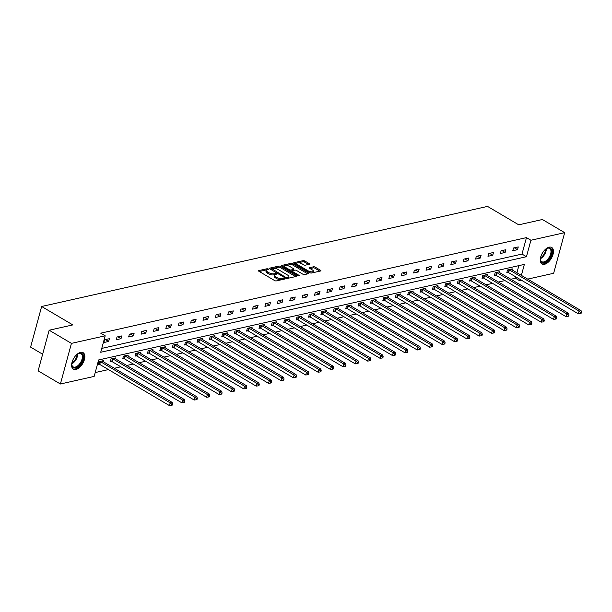 <?xml version="1.0" encoding="UTF-8"?>
<svg xmlns="http://www.w3.org/2000/svg" width="612" height="612" viewBox="0 0 612 612"><rect width="100%" height="100%" fill="white"/><g stroke="black" fill="none" stroke-linecap="round" stroke-linejoin="round"><path stroke-width="0.92" d="M268.255 268.966L267.092 268.729L258.807 270.588A1.209 0.459 15.2 0 0 258.516 270.787A1.209 0.459 15.2 0 0 258.907 271.277L274.65 280.579A1.209 0.459 15.2 0 0 276.303 280.923L284.588 279.064L284.519 278.575L282.293 278.575A3.863 1.476 15.2 0 1 276.999 277.488L275.683 276.708A3.863 1.476 15.2 0 1 274.451 275.14A3.863 1.476 15.2 0 1 275.377 274.497L276.655 274.115L276.387 273.771L274.153 273.771A3.863 1.476 15.2 0 1 268.859 272.677L267.551 271.904A3.863 1.476 15.2 0 1 266.312 270.336A3.863 1.476 15.2 0 1 267.245 269.693L268.523 269.311L268.255 268.966M266.855 269.815L259.297 271.506M274.987 274.62L273.855 274.872L274.153 273.771M544.519 264.308A9.601 5.187 -59.4 0 1 541.964 264.009A9.601 5.187 -59.4 0 1 541.368 255.097A9.601 5.187 -59.4 0 1 549.178 247.179A9.601 5.187 -59.4 0 1 551.726 247.477A9.601 5.187 -59.4 0 1 552.33 256.382A9.601 5.187 -59.4 0 1 544.519 264.308M75.903 369.487A9.601 5.187 -59.4 0 1 73.348 369.189A9.601 5.187 -59.4 0 1 72.744 360.284A9.601 5.187 -59.4 0 1 80.555 352.367A9.601 5.187 -59.4 0 1 83.11 352.665A9.601 5.187 -59.4 0 1 83.714 361.57A9.601 5.187 -59.4 0 1 75.903 369.487M309.297 264.285A1.209 0.459 15.2 0 0 309.588 264.078A1.209 0.459 15.2 0 0 309.205 263.588L304.784 260.98A1.209 0.459 15.2 0 0 303.131 260.635L293.936 262.701A1.209 0.459 15.2 0 0 293.645 262.908A1.209 0.459 15.2 0 0 294.028 263.397L309.771 272.692A1.209 0.459 15.2 0 0 311.424 273.036L320.627 270.971A1.209 0.459 15.2 0 0 320.918 270.772A1.209 0.459 15.2 0 0 320.527 270.282L315.195 267.13A1.209 0.459 15.2 0 0 313.543 266.786L309.603 267.673A1.209 0.459 15.2 0 0 309.312 267.872A1.209 0.459 15.2 0 0 309.703 268.362L312.342 269.923A3.228 1.232 15.2 0 1 313.375 271.238A3.228 1.232 15.2 0 1 311.393 271.835A3.228 1.232 15.2 0 1 308.173 270.864L297.807 264.736A3.228 1.232 15.2 0 1 296.774 263.428A3.228 1.232 15.2 0 1 298.763 262.831A3.228 1.232 15.2 0 1 301.976 263.803L303.705 264.82A1.209 0.459 15.2 0 0 305.365 265.164L309.297 264.285M521.378 275.377L524.362 264.399L98.631 359.955L94.156 376.418L60.397 383.999L38.12 370.841L49.159 330.22L72.828 324.911L41.639 306.49L487.542 206.405L518.731 224.826L542.4 219.509L564.677 232.667L553.646 273.289L527.697 279.11M49.159 330.22L71.436 343.378L105.188 335.804L100.72 352.267L526.45 256.711L530.918 240.248L564.677 232.667M101.768 348.404L521.99 254.079L526.465 237.617L100.735 333.173L105.188 335.804M526.465 237.617L530.918 240.248M280.541 266.427A1.209 0.459 15.2 0 0 278.888 266.082L269.685 268.148A1.209 0.459 15.2 0 0 269.395 268.347A1.209 0.459 15.2 0 0 269.777 268.836L285.529 278.139A1.209 0.459 15.2 0 0 287.181 278.475L296.376 276.417A1.209 0.459 15.2 0 0 296.667 276.211A1.209 0.459 15.2 0 0 296.285 275.721L280.541 266.427L280.242 267.52A1.209 0.459 15.2 0 0 278.59 267.176L273.357 268.354M281.811 265.424L291.006 263.359A1.209 0.459 15.2 0 1 292.666 263.703L308.41 272.998A1.209 0.459 15.2 0 1 308.792 273.495A1.209 0.459 15.2 0 1 308.502 273.694L304.562 274.574A1.209 0.459 15.2 0 1 302.909 274.237L296.529 270.466A1.209 0.459 15.2 0 0 294.869 270.122L292.261 270.711A1.209 0.459 15.2 0 0 291.97 270.909A1.209 0.459 15.2 0 0 292.352 271.399L299 275.323L299.276 275.668L297.914 275.568L281.903 266.121A1.209 0.459 15.2 0 1 281.52 265.623A1.209 0.459 15.2 0 1 281.811 265.424L281.665 265.945M41.639 306.49L30.6 347.103L42.633 354.218M103.864 342.521L108.63 341.45L109.372 338.704L104.606 339.775L103.864 342.521M116.257 339.737L121.023 338.673L121.765 335.927L116.999 336.998L116.257 339.737M128.642 336.96L133.408 335.889L134.158 333.142L129.392 334.213L128.642 336.96M141.035 334.175L145.801 333.104L146.543 330.365L141.777 331.436L141.035 334.175M153.428 331.398L158.194 330.327L158.936 327.581L154.17 328.652L153.428 331.398M165.814 328.613L170.58 327.542L171.329 324.804L166.563 325.867L165.814 328.613M178.207 325.836L182.973 324.765L183.722 322.019L178.956 323.09L178.207 325.836M190.6 323.052L195.366 321.981L196.108 319.242L191.342 320.305L190.6 323.052M202.985 320.275L207.751 319.204L208.501 316.458L203.735 317.529L202.985 320.275M215.378 317.49L220.144 316.419L220.894 313.673L216.128 314.744L215.378 317.49M227.771 314.706L232.537 313.642L233.279 310.896L228.513 311.967L227.771 314.706M240.164 311.929L244.93 310.858L245.672 308.111L240.906 309.182L240.164 311.929M252.549 309.144L257.315 308.081L258.065 305.334L253.299 306.405L252.549 309.144M264.942 306.367L269.708 305.296L270.45 302.55L265.685 303.621L264.942 306.367M277.335 303.583L282.101 302.512L282.843 299.773L278.077 300.844L277.335 303.583M289.721 300.806L294.487 299.735L295.236 296.988L290.471 298.059L289.721 300.806M302.114 298.021L306.88 296.95L307.622 294.211L302.856 295.275L302.114 298.021M314.507 295.244L319.273 294.173L320.015 291.427L315.249 292.498L314.507 295.244M326.892 292.459L331.658 291.388L332.408 288.65L327.642 289.713L326.892 292.459M339.285 289.683L344.051 288.612L344.801 285.865L340.035 286.936L339.285 289.683M351.678 286.898L356.444 285.827L357.186 283.081L352.42 284.152L351.678 286.898M364.071 284.113L368.829 283.05L369.579 280.304L364.813 281.375L364.071 284.113M376.457 281.336L381.222 280.265L381.972 277.519L377.206 278.59L376.457 281.336M388.85 278.552L393.615 277.488L394.358 274.742L389.592 275.813L388.85 278.552M401.243 275.775L406.008 274.704L406.751 271.957L401.985 273.029L401.243 275.775M413.628 272.99L418.394 271.919L419.144 269.181L414.378 270.252L413.628 272.99M426.021 270.213L430.787 269.142L431.529 266.396L426.763 267.467L426.021 270.213M438.414 267.429L443.18 266.358L443.922 263.619L439.156 264.682L438.414 267.429M450.799 264.652L455.565 263.581L456.315 260.834L451.549 261.905L450.799 264.652M463.192 261.867L467.958 260.796L468.7 258.057L463.942 259.121L463.192 261.867M475.585 259.09L480.351 258.019L481.093 255.273L476.327 256.344L475.585 259.09M487.971 256.306L492.737 255.235L493.486 252.488L488.72 253.559L487.971 256.306M500.364 253.521L505.129 252.458L505.879 249.711L501.113 250.782L500.364 253.521M512.757 250.744L517.523 249.673L518.265 246.927L513.499 247.998L512.757 250.744M95.204 372.555L108.454 369.579M114.352 368.256L120.847 366.802M126.738 365.479L133.24 364.018M139.131 362.694L145.625 361.233M151.524 359.917L158.018 358.456M163.917 357.133L170.411 355.671M176.302 354.348L182.804 352.894M188.695 351.571L195.19 350.11M201.088 348.786L207.583 347.333M213.473 346.01L219.976 344.548M225.866 343.225L232.361 341.771M238.259 340.448L244.754 338.987M250.645 337.663L257.147 336.21M263.038 334.886L269.532 333.425M275.431 332.102L281.925 330.641M287.816 329.325L294.318 327.864M300.209 326.54L306.711 325.079M312.602 323.756L319.097 322.302M324.995 320.979L331.49 319.518M337.38 318.194L343.883 316.741M349.773 315.417L356.268 313.956M362.166 312.633L368.661 311.179M374.552 309.856L381.054 308.394M386.945 307.071L393.439 305.618M399.338 304.294L405.832 302.833M411.723 301.509L418.226 300.048M424.116 298.733L430.611 297.271M436.509 295.948L443.004 294.487M448.902 293.163L455.397 291.71M461.287 290.386L467.79 288.925M473.68 287.602L480.175 286.148M486.073 284.825L492.568 283.364M498.459 282.04L504.961 280.587M510.852 279.263L515.426 278.231L515.794 276.884M516.918 272.745L518.854 265.631M103.145 361.638L103.413 360.659L98.647 361.73L97.897 364.477L99.182 364.186M115.538 358.854L115.798 357.882L111.032 358.953L110.29 361.692L111.575 361.409M127.923 356.077L128.191 355.098L123.425 356.169L122.683 358.915L123.968 358.624M140.316 353.292L140.584 352.321L135.818 353.392L135.068 356.13L136.354 355.847M152.709 350.515L152.969 349.536L148.203 350.607L147.461 353.353L148.747 353.063M165.095 347.731L165.362 346.759L160.596 347.823L159.854 350.569L161.14 350.278M177.488 344.954L177.755 343.975L172.989 345.046L172.24 347.792L173.525 347.501M189.881 342.169L190.141 341.198L185.375 342.261L184.633 345.007L185.918 344.717M202.266 339.392L202.534 338.413L197.768 339.484L197.026 342.23L198.311 341.94M214.659 336.608L214.927 335.628L210.161 336.699L209.411 339.446L210.696 339.155M227.052 333.831L227.32 332.852L222.554 333.923L221.804 336.661L223.089 336.378M239.445 331.046L239.705 330.067L234.939 331.138L234.197 333.884L235.482 333.594M251.83 328.262L252.098 327.29L247.332 328.361L246.582 331.1L247.875 330.817M264.223 325.485L264.491 324.505L259.725 325.576L258.975 328.323L260.261 328.032M276.616 322.7L276.876 321.728L272.111 322.799L271.368 325.538L272.654 325.255M289.002 319.923L289.269 318.944L284.503 320.015L283.761 322.761L285.047 322.47M301.395 317.138L301.662 316.167L296.897 317.23L296.147 319.977L297.432 319.686M313.788 314.361L314.048 313.382L309.282 314.453L308.54 317.2L309.825 316.909M326.173 311.577L326.441 310.605L321.675 311.669L320.933 314.415L322.218 314.124M338.566 308.8L338.834 307.821L334.068 308.892L333.318 311.638L334.603 311.347M350.959 306.015L351.219 305.036L346.461 306.107L345.711 308.853L346.996 308.563M363.344 303.238L363.612 302.259L358.846 303.33L358.104 306.069L359.389 305.786M375.737 300.454L376.005 299.475L371.239 300.546L370.49 303.292L371.775 303.001M388.13 297.669L388.398 296.698L383.632 297.769L382.882 300.507L384.168 300.224M400.523 294.892L400.784 293.913L396.018 294.984L395.276 297.73L396.561 297.44M412.909 292.108L413.177 291.136L408.411 292.207L407.668 294.946L408.954 294.663M425.302 289.331L425.569 288.351L420.804 289.422L420.054 292.169L421.339 291.878M437.695 286.546L437.955 285.575L433.189 286.638L432.447 289.384L433.732 289.101M450.08 283.769L450.348 282.79L445.582 283.861L444.84 286.607L446.125 286.317M462.473 280.985L462.741 280.013L457.975 281.076L457.225 283.823L458.51 283.532M474.866 278.208L475.126 277.228L470.36 278.299L469.618 281.046L470.903 280.755M487.251 275.423L487.519 274.444L482.753 275.515L482.011 278.261L483.296 277.97M499.644 272.646L499.912 271.667L495.146 272.738L494.397 275.484L495.682 275.193M512.037 269.861L512.298 268.882L507.539 269.953L506.79 272.7L508.075 272.409M60.397 383.999L71.436 343.378M521.807 280.434L519.886 280.862L520.254 279.516M515.426 278.231L519.886 280.862M521.99 254.079L526.45 256.711M108.63 341.45L105.471 339.584M121.023 338.673L117.856 336.799M133.408 335.889L130.249 334.022M145.801 333.104L142.642 331.237M158.194 330.327L155.027 328.46M170.58 327.542L167.42 325.676M182.973 324.765L179.813 322.899M195.366 321.981L192.199 320.114M207.751 319.204L204.592 317.337M220.144 316.419L216.985 314.553M232.537 313.642L229.378 311.776M244.93 310.858L241.763 308.991M257.315 308.081L254.156 306.207M269.708 305.296L266.549 303.43M282.101 302.512L278.934 300.645M294.487 299.735L291.327 297.868M306.88 296.95L303.72 295.083M319.273 294.173L316.106 292.307M331.658 291.388L328.499 289.522M344.051 288.612L340.892 286.745M356.444 285.827L353.277 283.96M368.829 283.05L365.67 281.183M381.222 280.265L378.063 278.399M393.615 277.488L390.456 275.614M406.008 274.704L402.841 272.837M418.394 271.919L415.234 270.053M430.787 269.142L427.627 267.276M443.18 266.358L440.013 264.491M455.565 263.581L452.406 261.714M467.958 260.796L464.799 258.93M480.351 258.019L477.184 256.153M492.737 255.235L489.577 253.368M505.129 252.458L501.97 250.591M517.523 249.673L514.355 247.806M266.312 270.336L266.013 271.43A3.863 1.476 15.2 0 0 267.253 273.006L267.551 271.904M273.855 274.872A3.863 1.476 15.2 0 1 268.561 273.778L267.253 273.006M274.451 275.14L274.153 276.234A3.863 1.476 15.2 0 0 275.385 277.81L275.683 276.708M281.535 279.745A3.863 1.476 15.2 0 1 276.7 278.582L275.385 277.81M295.596 276.593L280.242 267.52M271.613 268.745L270.167 269.066M271.766 268.676L285.651 277.32L287.946 277.312A3.863 1.476 15.2 0 0 288.872 276.67A3.863 1.476 15.2 0 0 287.64 275.094L278.192 269.517A3.863 1.476 15.2 0 0 272.898 268.423L271.766 268.676M288.022 278.292A3.863 1.476 15.2 0 0 288.573 277.764L288.872 276.67M282.293 266.35L290.708 264.46L291.006 263.359M307.721 273.87L292.368 264.797A1.209 0.459 15.2 0 0 290.708 264.46M289.897 266.549A3.228 1.232 15.2 0 0 286.684 265.577A3.228 1.232 15.2 0 0 284.695 266.174A3.228 1.232 15.2 0 0 285.728 267.49L289.384 269.64A1.209 0.459 15.2 0 0 291.037 269.984L293.645 269.402A1.209 0.459 15.2 0 0 293.936 269.196A1.209 0.459 15.2 0 0 293.553 268.706L289.897 266.549M284.695 266.174L284.396 267.268A3.228 1.232 15.2 0 0 284.419 267.605M290.356 271.108A1.209 0.459 15.2 0 0 290.738 271.085L291.037 269.984M292.069 270.787L290.738 271.085M293.546 270.42A1.209 0.459 15.2 0 0 293.638 270.297L293.936 269.196M296.774 263.428L296.476 264.522A3.228 1.232 15.2 0 0 296.499 264.858M309.833 272.73A3.228 1.232 15.2 0 0 311.875 272.937M312.648 272.761A3.228 1.232 15.2 0 0 313.076 272.34L313.375 271.238M319.839 271.147L314.897 268.224A1.209 0.459 15.2 0 0 313.245 267.888L310.085 268.591M308.517 264.46L304.485 262.081A1.209 0.459 15.2 0 0 302.833 261.737L297.975 262.823M297.21 262.999L294.418 263.627M98.088 363.773L99.358 364.255A1.232 0.467 -164.8 0 1 99.748 364.438L169.44 405.595L170.182 402.849L172.171 402.405L102.479 361.248A1.232 0.467 -164.8 0 1 102.204 361.042L102.127 360.95M99.932 361.44L100.108 361.508A1.232 0.467 -164.8 0 1 100.498 361.692L170.182 402.849L171.712 404.226L171.414 405.328L172.209 405.144L172.507 404.05L171.712 404.226M172.171 402.405L172.507 404.05M171.414 405.328L169.44 405.595M76.783 354.516A8.308 4.491 -59.4 0 1 78.26 353.56A8.308 4.491 -59.4 0 1 83.163 355.756A8.308 4.491 -59.4 0 1 78.451 366.32A8.308 4.491 -59.4 0 1 71.864 365.249A8.308 4.491 -59.4 0 1 71.795 364.515A8.308 4.491 -59.4 0 1 71.918 362.755M71.788 364.224A7.688 4.162 120.6 0 0 71.841 364.637A7.688 4.162 120.6 0 0 73.157 366.863A7.688 4.162 120.6 0 0 79.392 364.155A7.688 4.162 120.6 0 0 82.299 355.847A7.688 4.162 120.6 0 0 80.983 353.621A7.688 4.162 120.6 0 0 78.007 353.698M74.205 357.569A6.059 3.274 -59.4 0 1 73.348 359.022M72.843 368.814A9.54 5.156 120.6 0 0 80.509 365.211A9.54 5.156 120.6 0 0 84.005 355.052A9.54 5.156 120.6 0 0 82.536 352.405M545.407 249.336A8.308 4.491 -59.4 0 1 546.883 248.373A8.308 4.491 -59.4 0 1 548.145 247.914A8.308 4.491 -59.4 0 1 551.496 254.118A8.308 4.491 -59.4 0 1 544.122 262.732A8.308 4.491 -59.4 0 1 540.411 259.327A8.308 4.491 -59.4 0 1 540.541 257.575M540.411 259.044A7.688 4.162 120.6 0 0 541.781 261.684A7.688 4.162 120.6 0 0 543.823 261.921A7.688 4.162 120.6 0 0 550.081 255.571A7.688 4.162 120.6 0 0 549.599 248.434A7.688 4.162 120.6 0 0 547.556 248.197A7.688 4.162 120.6 0 0 546.631 248.51M541.467 263.634A9.54 5.156 120.6 0 0 543.823 263.833A9.54 5.156 120.6 0 0 551.511 256.13A9.54 5.156 120.6 0 0 551.16 247.225M542.829 252.389A6.059 3.274 -59.4 0 1 541.964 253.842M110.481 360.996L111.751 361.47A1.232 0.467 -164.8 0 1 112.141 361.654L181.825 402.818L182.575 400.072L184.556 399.628L114.872 358.464A1.232 0.467 -164.8 0 1 114.597 358.257L114.513 358.173M112.317 358.663L112.501 358.731A1.232 0.467 -164.8 0 1 112.891 358.915L182.575 400.072L184.105 401.441L183.807 402.543L184.602 402.367L184.9 401.265L184.105 401.441M184.556 399.628L184.9 401.265M183.807 402.543L181.825 402.818M122.867 358.211L124.144 358.693A1.232 0.467 -164.8 0 1 124.534 358.877L194.218 400.034L194.968 397.287L196.949 396.844L127.265 355.687A1.232 0.467 -164.8 0 1 126.99 355.473L126.906 355.388M124.71 355.878L124.886 355.947A1.232 0.467 -164.8 0 1 125.276 356.13L194.968 397.287L196.498 398.664L196.2 399.758L196.988 399.582L197.286 398.488L196.498 398.664M196.949 396.844L197.286 398.488M196.2 399.758L194.218 400.034M135.26 355.434L136.537 355.909A1.232 0.467 -164.8 0 1 136.92 356.092L206.611 397.257L207.353 394.511L209.342 394.067L139.658 352.902A1.232 0.467 -164.8 0 1 139.383 352.696L139.299 352.604M137.103 353.101L137.279 353.17A1.232 0.467 -164.8 0 1 137.669 353.353L207.353 394.511L208.883 395.88L208.585 396.981L209.38 396.806L209.679 395.704L208.883 395.88M209.342 394.067L209.679 395.704M208.585 396.981L206.611 397.257M147.653 352.65L148.923 353.132A1.232 0.467 -164.8 0 1 149.313 353.315L218.997 394.472L219.746 391.726L221.735 391.282L152.044 350.125A1.232 0.467 -164.8 0 1 151.768 349.911L151.684 349.827M149.489 350.316L149.672 350.385A1.232 0.467 -164.8 0 1 150.062 350.569L219.746 391.726L221.276 393.103L220.978 394.197L221.773 394.021L222.072 392.927L221.276 393.103M221.735 391.282L222.072 392.927M220.978 394.197L218.997 394.472M160.038 349.873L161.316 350.347A1.232 0.467 -164.8 0 1 161.706 350.531L231.39 391.688L232.139 388.949L234.121 388.498L164.437 347.341A1.232 0.467 -164.8 0 1 164.161 347.134L164.077 347.042M161.882 347.54L162.058 347.601A1.232 0.467 -164.8 0 1 162.448 347.784L232.139 388.949L233.669 390.318L233.371 391.42L234.167 391.236L234.465 390.142L233.669 390.318M234.121 388.498L234.465 390.142M233.371 391.42L231.39 391.688M172.431 347.088L173.709 347.57A1.232 0.467 -164.8 0 1 174.099 347.754L243.783 388.911L244.525 386.164L246.514 385.721L176.83 344.564A1.232 0.467 -164.8 0 1 176.554 344.349L176.47 344.265M174.275 344.755L174.451 344.824A1.232 0.467 -164.8 0 1 174.841 345.007L244.525 386.164L246.055 387.541L245.756 388.635L246.552 388.459L246.85 387.358L246.055 387.541M246.514 385.721L246.85 387.358M245.756 388.635L243.783 388.911M184.824 344.311L186.094 344.786A1.232 0.467 -164.8 0 1 186.484 344.969L256.176 386.126L256.918 383.387L258.907 382.936L189.215 341.779A1.232 0.467 -164.8 0 1 188.94 341.572L188.856 341.481M186.668 341.978L186.844 342.039A1.232 0.467 -164.8 0 1 187.234 342.223L256.918 383.387L258.448 384.757L258.149 385.858L258.945 385.675L259.243 384.581L258.448 384.757M258.907 382.936L259.243 384.581M258.149 385.858L256.176 386.126M197.217 341.527L198.487 342.009A1.232 0.467 -164.8 0 1 198.877 342.192L268.561 383.349L269.311 380.603L271.292 380.159L201.608 339.002A1.232 0.467 -164.8 0 1 201.333 338.788L201.249 338.704M199.053 339.193L199.229 339.262A1.232 0.467 -164.8 0 1 199.619 339.446L269.311 380.603L270.841 381.98L270.542 383.074L271.338 382.898L271.636 381.796L270.841 381.98M271.292 380.159L271.636 381.796M270.542 383.074L268.561 383.349M209.602 338.75L210.88 339.224A1.232 0.467 -164.8 0 1 211.27 339.408L280.954 380.565L281.696 377.826L283.685 377.375L214.001 336.218A1.232 0.467 -164.8 0 1 213.726 336.011L213.642 335.919M211.446 336.416L211.622 336.478A1.232 0.467 -164.8 0 1 212.012 336.661L281.696 377.826L283.234 379.195L282.935 380.297L283.723 380.113L284.022 379.019L283.234 379.195M283.685 377.375L284.022 379.019M282.935 380.297L280.954 380.565M221.995 335.965L223.265 336.439A1.232 0.467 -164.8 0 1 223.655 336.623L293.347 377.788L294.089 375.041L296.078 374.598L226.386 333.433A1.232 0.467 -164.8 0 1 226.111 333.226L226.027 333.142M223.839 333.632L224.015 333.701A1.232 0.467 -164.8 0 1 224.405 333.884L294.089 375.041L295.619 376.418L295.321 377.512L296.116 377.336L296.415 376.235L295.619 376.418M296.078 374.598L296.415 376.235M295.321 377.512L293.347 377.788M234.388 333.18L235.658 333.662A1.232 0.467 -164.8 0 1 236.048 333.846L305.732 375.003L306.482 372.257L308.463 371.813L238.779 330.656A1.232 0.467 -164.8 0 1 238.504 330.449L238.42 330.358M236.224 330.847L236.408 330.916A1.232 0.467 -164.8 0 1 236.798 331.1L306.482 372.257L308.012 373.634L307.714 374.735L308.509 374.552L308.808 373.458L308.012 373.634M308.463 371.813L308.808 373.458M307.714 374.735L305.732 375.003M246.774 330.404L248.051 330.878A1.232 0.467 -164.8 0 1 248.441 331.061L318.125 372.226L318.875 369.48L320.856 369.036L251.172 327.871A1.232 0.467 -164.8 0 1 250.897 327.665L250.813 327.581M248.617 328.07L248.793 328.139A1.232 0.467 -164.8 0 1 249.183 328.323L318.875 369.48L320.405 370.849L320.107 371.951L320.895 371.775L321.193 370.673L320.405 370.849M320.856 369.036L321.193 370.673M320.107 371.951L318.125 372.226M259.167 327.619L260.437 328.101A1.232 0.467 -164.8 0 1 260.827 328.284L330.518 369.441L331.26 366.695L333.249 366.251L263.558 325.094A1.232 0.467 -164.8 0 1 263.29 324.88L263.206 324.796M261.01 325.286L261.186 325.355A1.232 0.467 -164.8 0 1 261.576 325.538L331.26 366.695L332.79 368.072L332.492 369.166L333.288 368.99L333.586 367.896L332.79 368.072M333.249 366.251L333.586 367.896M332.492 369.166L330.518 369.441M271.56 324.842L272.83 325.316A1.232 0.467 -164.8 0 1 273.22 325.5L342.904 366.665L343.653 363.918L345.635 363.474L275.951 322.31A1.232 0.467 -164.8 0 1 275.675 322.103L275.591 322.011M273.396 322.509L273.579 322.578A1.232 0.467 -164.8 0 1 273.969 322.761L343.653 363.918L345.183 365.288L344.885 366.389L345.681 366.213L345.979 365.112L345.183 365.288M345.635 363.474L345.979 365.112M344.885 366.389L342.904 366.665M283.945 322.057L285.223 322.539A1.232 0.467 -164.8 0 1 285.613 322.723L355.297 363.88L356.046 361.134L358.028 360.69L288.344 319.533A1.232 0.467 -164.8 0 1 288.068 319.319L287.984 319.235M285.789 319.724L285.965 319.793A1.232 0.467 -164.8 0 1 286.355 319.977L356.046 361.134L357.576 362.511L357.278 363.605L358.074 363.429L358.364 362.335L357.576 362.511M358.028 360.69L358.364 362.335M357.278 363.605L355.297 363.88M296.338 319.28L297.616 319.755A1.232 0.467 -164.8 0 1 298.006 319.938L367.69 361.095L368.432 358.357L370.421 357.905L300.737 316.748A1.232 0.467 -164.8 0 1 300.461 316.542L300.377 316.45M298.182 316.947L298.358 317.008A1.232 0.467 -164.8 0 1 298.748 317.192L368.432 358.357L369.962 359.726L369.663 360.828L370.459 360.652L370.757 359.55L369.962 359.726M370.421 357.905L370.757 359.55M369.663 360.828L367.69 361.095M308.731 316.496L310.001 316.978A1.232 0.467 -164.8 0 1 310.391 317.161L380.083 358.318L380.825 355.572L382.814 355.128L313.122 313.971A1.232 0.467 -164.8 0 1 312.847 313.757L312.763 313.673M310.567 314.163L310.751 314.231A1.232 0.467 -164.8 0 1 311.141 314.415L380.825 355.572L382.355 356.949L382.056 358.043L382.852 357.867L383.15 356.765L382.355 356.949M382.814 355.128L383.15 356.765M382.056 358.043L380.083 358.318M321.124 313.719L322.394 314.193A1.232 0.467 -164.8 0 1 322.784 314.377L392.468 355.534L393.218 352.795L395.199 352.344L325.515 311.187A1.232 0.467 -164.8 0 1 325.24 310.98L325.156 310.888M322.96 311.386L323.136 311.447A1.232 0.467 -164.8 0 1 323.526 311.63L393.218 352.795L394.748 354.164L394.449 355.266L395.245 355.082L395.543 353.988L394.748 354.164M395.199 352.344L395.543 353.988M394.449 355.266L392.468 355.534M333.509 310.934L334.787 311.416A1.232 0.467 -164.8 0 1 335.177 311.6L404.861 352.757L405.603 350.01L407.592 349.567L337.908 308.41A1.232 0.467 -164.8 0 1 337.633 308.196L337.549 308.111M335.353 308.601L335.529 308.67A1.232 0.467 -164.8 0 1 335.919 308.853L405.603 350.01L407.133 351.387L406.835 352.481L407.63 352.305L407.929 351.204L407.133 351.387M407.592 349.567L407.929 351.204M406.835 352.481L404.861 352.757M345.902 308.157L347.172 308.632A1.232 0.467 -164.8 0 1 347.562 308.815L417.254 349.972L417.996 347.233L419.985 346.782L350.293 305.625A1.232 0.467 -164.8 0 1 350.018 305.419L349.934 305.327M347.746 305.824L347.922 305.885A1.232 0.467 -164.8 0 1 348.312 306.069L417.996 347.233L419.526 348.603L419.228 349.704L420.023 349.521L420.322 348.427L419.526 348.603M419.985 346.782L420.322 348.427M419.228 349.704L417.254 349.972M358.295 305.373L359.565 305.847A1.232 0.467 -164.8 0 1 359.955 306.031L429.639 347.195L430.389 344.449L432.37 344.005L362.687 302.841A1.232 0.467 -164.8 0 1 362.411 302.634L362.327 302.55M360.131 303.039L360.307 303.108A1.232 0.467 -164.8 0 1 360.697 303.292L430.389 344.449L431.919 345.826L431.621 346.92L432.416 346.744L432.715 345.642L431.919 345.826M432.37 344.005L432.715 345.642M431.621 346.92L429.639 347.195M370.681 302.588L371.958 303.07A1.232 0.467 -164.8 0 1 372.348 303.254L442.032 344.411L442.774 341.664L444.763 341.221L375.079 300.064A1.232 0.467 -164.8 0 1 374.804 299.857L374.72 299.765M372.524 300.255L372.7 300.324A1.232 0.467 -164.8 0 1 373.091 300.507L442.774 341.664L444.312 343.041L444.014 344.143L444.802 343.959L445.1 342.865L444.312 343.041M444.763 341.221L445.1 342.865M444.014 344.143L442.032 344.411M383.074 299.811L384.344 300.285A1.232 0.467 -164.8 0 1 384.734 300.469L454.425 341.634L455.167 338.887L457.156 338.444L387.465 297.279A1.232 0.467 -164.8 0 1 387.189 297.072L387.105 296.988M384.917 297.478L385.093 297.547A1.232 0.467 -164.8 0 1 385.483 297.73L455.167 338.887L456.697 340.257L456.399 341.358L457.195 341.182L457.493 340.081L456.697 340.257M457.156 338.444L457.493 340.081M456.399 341.358L454.425 341.634M395.467 297.027L396.737 297.508A1.232 0.467 -164.8 0 1 397.127 297.692L466.811 338.849L467.56 336.103L469.542 335.659L399.858 294.502A1.232 0.467 -164.8 0 1 399.582 294.288L399.498 294.204M397.303 294.693L397.486 294.762A1.232 0.467 -164.8 0 1 397.877 294.946L467.56 336.103L469.09 337.48L468.792 338.574L469.588 338.398L469.886 337.304L469.09 337.48M469.542 335.659L469.886 337.304M468.792 338.574L466.811 338.849M407.852 294.25L409.13 294.724A1.232 0.467 -164.8 0 1 409.52 294.908L479.204 336.072L479.953 333.326L481.935 332.882L412.251 291.717A1.232 0.467 -164.8 0 1 411.975 291.511L411.891 291.419M409.696 291.916L409.872 291.985A1.232 0.467 -164.8 0 1 410.262 292.169L479.953 333.326L481.483 334.695L481.185 335.797L481.973 335.621L482.271 334.519L481.483 334.695M481.935 332.882L482.271 334.519M481.185 335.797L479.204 336.072M420.245 291.465L421.515 291.947A1.232 0.467 -164.8 0 1 421.905 292.131L491.597 333.288L492.339 330.541L494.328 330.098L424.644 288.94A1.232 0.467 -164.8 0 1 424.368 288.726L424.284 288.642M422.089 289.132L422.265 289.201A1.232 0.467 -164.8 0 1 422.655 289.384L492.339 330.541L493.869 331.918L493.57 333.012L494.366 332.836L494.664 331.742L493.869 331.918M494.328 330.098L494.664 331.742M493.57 333.012L491.597 333.288M432.638 288.688L433.908 289.162A1.232 0.467 -164.8 0 1 434.298 289.346L503.982 330.503L504.732 327.764L506.721 327.313L437.029 286.156A1.232 0.467 -164.8 0 1 436.754 285.949L436.67 285.858M434.474 286.355L434.658 286.416A1.232 0.467 -164.8 0 1 435.048 286.6L504.732 327.764L506.262 329.134L505.963 330.235L506.759 330.059L507.057 328.958L506.262 329.134M506.721 327.313L507.057 328.958M505.963 330.235L503.982 330.503M445.023 285.903L446.301 286.385A1.232 0.467 -164.8 0 1 446.691 286.569L516.375 327.726L517.125 324.98L519.106 324.536L449.422 283.379A1.232 0.467 -164.8 0 1 449.147 283.165L449.063 283.081M446.867 283.57L447.043 283.639A1.232 0.467 -164.8 0 1 447.433 283.823L517.125 324.98L518.655 326.357L518.356 327.451L519.152 327.275L519.45 326.173L518.655 326.357M519.106 324.536L519.45 326.173M518.356 327.451L516.375 327.726M457.416 283.127L458.694 283.601A1.232 0.467 -164.8 0 1 459.084 283.784L528.768 324.941L529.51 322.203L531.499 321.751L461.815 280.594A1.232 0.467 -164.8 0 1 461.54 280.388L461.456 280.296M459.26 280.793L459.436 280.854A1.232 0.467 -164.8 0 1 459.826 281.038L529.51 322.203L531.04 323.572L530.742 324.674L531.537 324.49L531.836 323.396L531.04 323.572M531.499 321.751L531.836 323.396M530.742 324.674L528.768 324.941M469.809 280.342L471.079 280.824A1.232 0.467 -164.8 0 1 471.469 281.007L541.161 322.164L541.903 319.418L543.892 318.974L474.201 277.817A1.232 0.467 -164.8 0 1 473.925 277.603L473.841 277.519M471.653 278.009L471.829 278.077A1.232 0.467 -164.8 0 1 472.219 278.261L541.903 319.418L543.433 320.795L543.135 321.889L543.93 321.713L544.229 320.612L543.433 320.795M543.892 318.974L544.229 320.612M543.135 321.889L541.161 322.164M482.202 277.565L483.472 278.039A1.232 0.467 -164.8 0 1 483.863 278.223L553.546 319.38L554.296 316.641L556.277 316.19L486.594 275.033A1.232 0.467 -164.8 0 1 486.318 274.826L486.234 274.734M484.038 275.232L484.214 275.293A1.232 0.467 -164.8 0 1 484.605 275.477L554.296 316.641L555.826 318.01L555.528 319.112L556.323 318.928L556.622 317.835L555.826 318.01M556.277 316.19L556.622 317.835M555.528 319.112L553.546 319.38M494.588 274.78L495.865 275.262A1.232 0.467 -164.8 0 1 496.256 275.446L565.939 316.603L566.681 313.857L568.67 313.413L498.987 272.248A1.232 0.467 -164.8 0 1 498.711 272.042L498.627 271.957M496.431 272.447L496.607 272.516A1.232 0.467 -164.8 0 1 496.998 272.7L566.681 313.857L568.211 315.234L567.913 316.327L568.709 316.152L569.007 315.05L568.211 315.234M568.67 313.413L569.007 315.05M567.913 316.327L565.939 316.603M506.981 271.996L508.251 272.478A1.232 0.467 -164.8 0 1 508.641 272.661L578.332 313.818L579.074 311.072L581.063 310.628L511.372 269.471A1.232 0.467 -164.8 0 1 511.097 269.265L511.012 269.173M508.824 269.663L509 269.731A1.232 0.467 -164.8 0 1 509.391 269.915L579.074 311.072L580.604 312.449L580.306 313.551L581.102 313.367L581.4 312.273L580.604 312.449M581.063 310.628L581.4 312.273M580.306 313.551L578.332 313.818M266.794 269.823L267.092 268.729M283.073 279.401L283.364 278.338M274.933 274.627L275.232 273.533M268.561 273.778L268.859 272.677M276.7 278.582L276.999 277.488M282.002 279.638L282.293 278.575M258.669 271.108L258.807 270.588M296.078 276.479L296.285 275.721M269.548 268.668L269.685 268.148M278.59 267.176L278.888 266.082M271.629 269.93L271.835 269.158M285.444 278.093L285.651 277.32M286.561 278.483L286.814 277.565M287.655 278.376L287.946 277.312M292.368 264.797L292.666 263.703M308.203 273.763L308.41 272.998M292.146 272.164L292.352 271.399M298.863 275.828L299 275.323M285.521 268.255L285.728 267.49M289.17 270.412L289.384 269.64M293.355 270.458L293.645 269.402M297.6 265.509L297.807 264.736M307.966 271.629L308.173 270.864M309.465 268.194L309.603 267.673M313.245 267.888L313.543 266.786M314.897 268.224L315.195 267.13M320.328 271.04L320.527 270.282M293.791 263.221L293.936 262.701M302.833 261.737L303.131 260.635M304.485 262.081L304.784 260.98M308.999 264.346L309.205 263.588M99.358 364.255L100.108 361.508M99.748 364.438L100.498 361.692M77.724 353.858A7.688 4.162 -59.4 0 1 71.795 363.903M71.864 363.153A7.436 4.024 120.6 0 0 77.104 354.279M546.348 248.671A7.688 4.162 -59.4 0 1 540.419 258.715M540.48 257.966A7.436 4.024 120.6 0 0 545.728 249.092M111.751 361.47L112.501 358.731M112.141 361.654L112.891 358.915M124.144 358.693L124.886 355.947M124.534 358.877L125.276 356.13M136.537 355.909L137.279 353.17M136.92 356.092L137.669 353.353M148.923 353.132L149.672 350.385M149.313 353.315L150.062 350.569M161.316 350.347L162.058 347.601M161.706 350.531L162.448 347.784M173.709 347.57L174.451 344.824M174.099 347.754L174.841 345.007M186.094 344.786L186.844 342.039M186.484 344.969L187.234 342.223M198.487 342.009L199.229 339.262M198.877 342.192L199.619 339.446M210.88 339.224L211.622 336.478M211.27 339.408L212.012 336.661M223.265 336.439L224.015 333.701M223.655 336.623L224.405 333.884M235.658 333.662L236.408 330.916M236.048 333.846L236.798 331.1M248.051 330.878L248.793 328.139M248.441 331.061L249.183 328.323M260.437 328.101L261.186 325.355M260.827 328.284L261.576 325.538M272.83 325.316L273.579 322.578M273.22 325.5L273.969 322.761M285.223 322.539L285.965 319.793M285.613 322.723L286.355 319.977M297.616 319.755L298.358 317.008M298.006 319.938L298.748 317.192M310.001 316.978L310.751 314.231M310.391 317.161L311.141 314.415M322.394 314.193L323.136 311.447M322.784 314.377L323.526 311.63M334.787 311.416L335.529 308.67M335.177 311.6L335.919 308.853M347.172 308.632L347.922 305.885M347.562 308.815L348.312 306.069M359.565 305.847L360.307 303.108M359.955 306.031L360.697 303.292M371.958 303.07L372.7 300.324M372.348 303.254L373.091 300.507M384.344 300.285L385.093 297.547M384.734 300.469L385.483 297.73M396.737 297.508L397.486 294.762M397.127 297.692L397.877 294.946M409.13 294.724L409.872 291.985M409.52 294.908L410.262 292.169M421.515 291.947L422.265 289.201M421.905 292.131L422.655 289.384M433.908 289.162L434.658 286.416M434.298 289.346L435.048 286.6M446.301 286.385L447.043 283.639M446.691 286.569L447.433 283.823M458.694 283.601L459.436 280.854M459.084 283.784L459.826 281.038M471.079 280.824L471.829 278.077M471.469 281.007L472.219 278.261M483.472 278.039L484.214 275.293M483.863 278.223L484.605 275.477M495.865 275.262L496.607 272.516M496.256 275.446L496.998 272.7M508.251 272.478L509 269.731M508.641 272.661L509.391 269.915M271.315 269.739L271.567 268.813M291.702 271.904L291.97 270.909"/></g></svg>
